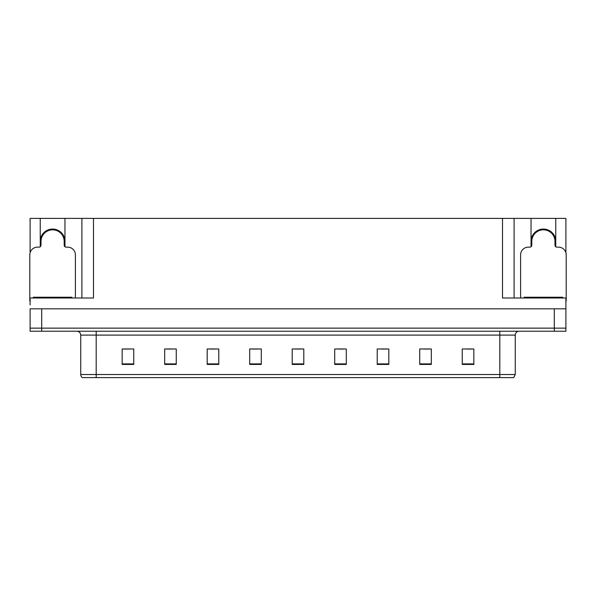 <?xml version="1.0" encoding="UTF-8"?>
<svg xmlns="http://www.w3.org/2000/svg" width="596" height="596" viewBox="0 0 596 596"><rect width="100%" height="100%" fill="white"/><g stroke="black" fill="none" stroke-linecap="round" stroke-linejoin="round"><path stroke-width="0.89" d="M40.237 241.425A12.367 12.367 0 0 1 52.604 229.058A12.367 12.367 0 0 1 64.964 241.425M64.964 246.759L64.964 218.389L502.51 218.389L502.51 298L565.895 298L565.895 308.817L30.105 308.817L30.105 328.143L41.705 328.143L30.105 328.143L30.105 331.234L41.705 331.234L41.705 328.143L554.295 328.143L41.705 328.143L41.705 308.817M30.105 304.958L30.105 298L93.49 298L93.49 218.389M40.237 246.759L40.237 218.389L30.105 218.389L30.105 252.704M41.705 331.234L565.895 331.234L565.895 328.143L554.295 328.143L565.895 328.143L565.895 304.958M555.763 246.759L555.763 218.389L565.895 218.389L565.895 252.704M81.898 218.389L81.898 298M502.51 218.389L514.102 218.389L514.102 298M514.102 218.389L531.036 218.389L531.036 246.759M555.763 218.389L531.036 218.389M40.237 218.389L64.964 218.389M555.763 241.425A12.367 12.367 0 0 0 543.396 229.058A12.367 12.367 0 0 0 531.036 241.425M515.264 374.519L513.722 377.611L499.806 377.611L499.806 374.519L515.264 374.519L515.264 335.101A3.867 3.867 0 0 1 519.131 331.234M499.806 377.611L82.278 377.611A3.867 3.867 0 0 1 80.736 374.519L80.736 335.101C80.505 332.754 79.216 331.465 76.869 331.234M473.835 364.432L473.835 348.973L462.243 348.973L462.243 364.432L473.835 364.432M431.325 364.432L431.325 348.973L419.733 348.973L419.733 364.432L431.325 364.432M388.815 364.432L388.815 348.973L377.223 348.973L377.223 364.432L388.815 364.432M346.306 364.432L346.306 348.973L334.714 348.973L334.714 364.432L346.306 364.432M133.757 364.432L133.757 348.973L122.165 348.973L122.165 364.432L133.757 364.432M176.267 364.432L176.267 348.973L164.675 348.973L164.675 364.432L176.267 364.432M218.777 364.432L218.777 348.973L207.185 348.973L207.185 364.432L218.777 364.432M261.286 364.432L261.286 348.973L249.694 348.973L249.694 364.432L261.286 364.432M303.796 364.432L303.796 348.973L292.204 348.973L292.204 364.432L303.796 364.432M380.74 349.055L386.536 349.055M423.562 349.055L429.358 349.055M466.377 349.055L472.174 349.055M252.279 349.055L258.075 349.055M209.464 349.055L215.26 349.055M166.642 349.055L172.438 349.055M123.826 349.055L129.623 349.055M337.925 349.055L343.721 349.055M295.102 349.055L300.898 349.055M49.602 230.227L49.401 229.475M75.401 298L75.401 254.872A7.726 7.726 0 0 0 67.676 247.139L66.126 247.139A1.93 1.93 0 0 1 64.197 245.209L64.197 241.425A11.592 11.592 0 0 0 52.604 229.833A11.592 11.592 0 0 0 41.005 241.425L41.005 245.209A1.93 1.93 0 0 1 39.075 247.139L37.526 247.139A7.726 7.726 0 0 0 29.8 254.872L29.8 301.092A7.726 7.726 0 0 1 30.105 301.099M40.237 244.74L41.005 244.531M55.801 229.475L55.599 230.227M64.197 244.531L64.964 244.74M540.401 230.227L540.2 229.475M565.895 301.099A7.726 7.726 0 0 1 566.2 301.092L566.2 254.872A7.726 7.726 0 0 0 558.474 247.139L556.925 247.139A1.93 1.93 0 0 1 554.995 245.209L554.995 241.425A11.592 11.592 0 0 0 543.396 229.833A11.592 11.592 0 0 0 531.803 241.425L531.803 245.209A1.93 1.93 0 0 1 529.874 247.139L528.324 247.139A7.726 7.726 0 0 0 520.599 254.872L520.599 298M531.036 244.74L531.803 244.531M546.599 229.475L546.398 230.227M554.995 244.531L555.763 244.74M33.279 298L33.279 297.225L71.922 297.225L71.922 298M524.078 298L524.078 297.225L562.721 297.225L562.721 298M554.295 308.817L554.295 331.234M499.806 331.234L499.806 335.101L80.736 335.101M515.264 335.101L499.806 335.101L499.806 374.519L96.194 374.519L96.194 377.611M80.736 374.519L96.194 374.519L96.194 331.234M303.796 363.895L292.204 363.895M261.286 363.895L249.694 363.895M218.777 363.895L207.185 363.895M176.267 363.895L164.675 363.895M133.757 363.895L122.165 363.895M346.306 363.895L334.714 363.895M388.815 363.895L377.223 363.895M431.325 363.895L419.733 363.895M473.835 363.895L462.243 363.895M55.637 230.101A11.719 11.719 0 0 0 49.565 230.101M55.733 229.721A12.114 12.114 0 0 0 49.468 229.721M40.901 244.561A12.114 12.114 0 0 0 41.005 244.934M64.197 244.934A12.114 12.114 0 0 0 64.301 244.561M546.435 230.101A11.719 11.719 0 0 0 540.363 230.101M546.532 229.721A12.114 12.114 0 0 0 540.267 229.721M531.699 244.561A12.114 12.114 0 0 0 531.803 244.934M554.995 244.934A12.114 12.114 0 0 0 555.1 244.561M69.993 297.225L69.993 298M35.209 297.225L35.209 298M560.791 297.225L560.791 298M526.007 297.225L526.007 298"/></g></svg>

